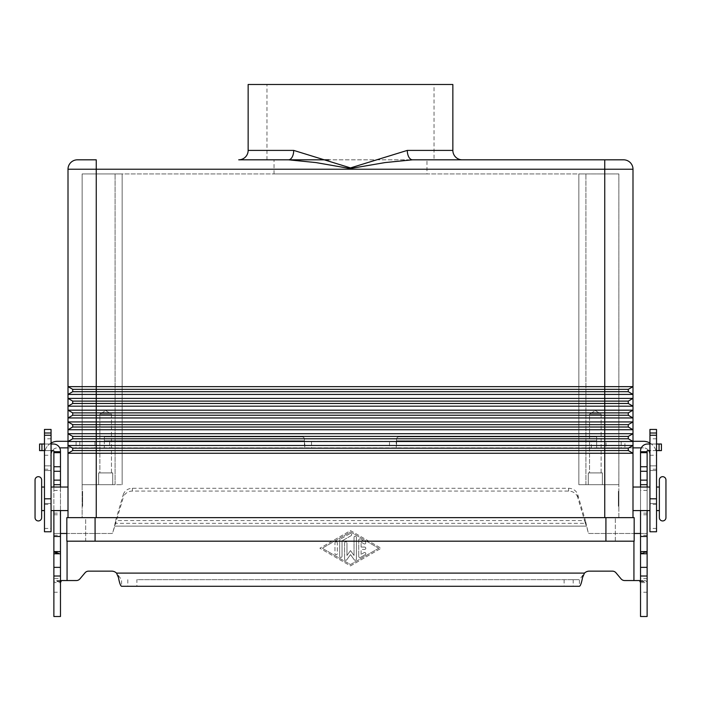 <?xml version="1.0" encoding="UTF-8"?>
<svg xmlns="http://www.w3.org/2000/svg" width="701" height="701" viewBox="0 0 701 701"><rect width="100%" height="100%" fill="white"/><g stroke="black" fill="none" stroke-linecap="round" stroke-linejoin="round"><path stroke-width="0.53" stroke-dasharray="3.5 2.63" d="M41.639 487.037L41.639 510.582M665.95 479.975L665.95 517.645M51.059 447.019L51.059 438.782L51.059 447.019M44.47 447.019L44.47 438.782L44.47 447.019M649.941 447.019L649.941 455.256L649.941 447.019M656.53 447.019L656.53 455.256L656.53 447.019M266.976 159.819L266.976 84.488L434.024 84.488L434.024 159.819L412.521 159.819L385.033 162.579L350.176 168.564L315.967 162.579L288.479 159.819L266.976 159.819L426.962 159.819L274.038 159.819L274.038 173.944L426.962 173.944L426.962 159.819M248.145 150.4L293.701 150.4L350.5 167.907L407.299 150.4A9.42 5.222 90 0 0 412.521 159.819L623.575 159.819A9.42 9.42 0 0 1 630.234 162.579A9.42 9.42 0 0 0 623.575 159.819M329.067 159.819L274.038 159.819M293.701 150.4A9.42 5.222 90 0 1 288.479 159.819L238.726 159.819M601.116 414.063L601.116 472.912L589.532 472.912L589.532 414.063L601.116 414.063L589.532 414.063L595.324 410.584L601.116 414.063L601.116 472.912L589.532 472.912L601.116 472.912L589.532 472.912L589.532 414.063L601.116 414.063L589.532 414.063L595.324 410.584L601.116 414.063M602.387 472.912L602.387 484.68L588.262 484.68L588.262 472.912L602.387 472.912L602.387 484.68L588.262 484.68L588.262 472.912L602.387 472.912M111.468 414.063L111.468 472.912L99.884 472.912L99.884 414.063L111.468 414.063L99.884 414.063L105.676 410.584L111.468 414.063L111.468 472.912L99.884 472.912L111.468 472.912L99.884 472.912L99.884 414.063L111.468 414.063L99.884 414.063L105.676 410.584L111.468 414.063M112.738 472.912L112.738 484.68L98.613 484.68L98.613 472.912L112.738 472.912L112.738 484.68L98.613 484.68L98.613 472.912L112.738 472.912M82.604 506.341L82.131 506.341L82.131 491.278L82.604 491.278L82.604 506.341L82.604 491.278M82.131 498.805L82.604 498.341L82.604 499.278L82.131 498.805M68.006 487.037L68.006 510.582L68.006 487.037M51.059 498.805L51.059 510.582L51.059 498.805M44.47 498.805L44.47 510.582L44.47 498.805M659.361 479.975L659.361 517.645M618.396 506.341L618.869 506.341L618.869 491.278L618.396 491.278L618.396 506.341L618.396 491.278M618.869 498.805L618.396 498.341L618.396 499.278L618.869 498.805M618.396 499.278L618.396 498.341M632.994 487.037L632.994 510.582L632.994 487.037M649.941 487.037L649.941 510.582L649.941 487.037M656.53 510.582L656.53 487.037L656.53 510.582M659.361 487.037L659.361 510.582L659.361 487.037M628.28 403.469L632.994 406.186L632.994 410.164L628.28 412.88L628.28 415.237L632.994 417.954L628.28 415.237L628.28 412.88L604.744 412.88L604.744 410.164L68.006 410.164L68.006 417.954L632.994 417.954L632.994 410.164L628.28 412.88L632.994 410.164L604.744 410.164L604.744 403.469L628.28 403.469L628.28 401.112L628.28 403.469L632.994 406.186L628.28 403.469L628.28 401.112L72.72 401.112L68.006 398.396L68.006 406.186L632.994 406.186L632.994 398.396L628.28 401.112L632.994 398.396L68.006 398.396L68.006 394.418L632.994 394.418L632.994 386.628L628.28 389.344L632.994 386.628L68.006 386.628L68.006 394.418L72.72 391.693L72.72 389.344L68.006 386.628L68.006 169.23L96.256 169.23L96.256 389.344L72.72 389.344L68.006 386.628M628.28 412.88L628.28 415.237L604.744 415.237L604.744 412.88L96.256 412.88L96.256 403.469L604.744 403.469L604.744 391.693L628.28 391.693L628.28 389.344L628.28 391.693L632.994 394.418L628.28 391.693L628.28 389.344L96.256 389.344L96.256 391.693L72.72 391.693L72.72 389.344L72.72 391.693L68.006 394.418L72.72 391.693M632.994 386.628L632.994 169.23L604.744 169.23L604.744 391.693L96.256 391.693L96.256 403.469L72.72 403.469L72.72 401.112L68.006 398.396L72.72 401.112L72.72 403.469L72.72 401.112M628.28 415.237L632.994 417.954L632.994 421.932L628.28 424.657L628.28 427.005L632.994 429.731L628.28 427.005L628.28 424.657L604.744 424.657L604.744 421.932L68.006 421.932L68.006 429.731L632.994 429.731L632.994 421.932L628.28 424.657L632.994 421.932L604.744 421.932L604.744 415.237L96.256 415.237L96.256 412.88L72.72 412.88L68.006 410.164L68.006 406.186L72.72 403.469M628.28 424.657L628.28 427.005L604.744 427.005L604.744 424.657L72.72 424.657L68.006 421.932L68.006 417.954L72.72 415.237L72.72 412.88L68.006 410.164M68.006 417.954L72.72 415.237L72.72 412.88L72.72 415.237L96.256 415.237L96.256 427.005L72.72 427.005L72.72 424.657L68.006 421.932M632.994 429.731L632.994 433.709L628.28 436.425L628.28 438.782L632.994 441.499L628.28 438.782L628.28 436.425L72.72 436.425L68.006 433.709L68.006 441.499L632.994 441.499L632.994 433.709L628.28 436.425L632.994 433.709L68.006 433.709L68.006 429.731L72.72 427.005L72.72 424.657L72.72 427.005L68.006 429.731L72.72 427.005M628.28 436.425L628.28 438.782L604.744 438.782L604.744 427.005L96.256 427.005L96.256 438.782L72.72 438.782L72.72 436.425L68.006 433.709M68.006 441.499L72.72 438.782L72.72 436.425L72.72 438.782L68.006 441.499L68.006 453.267L72.72 450.55L72.72 448.193L68.006 445.477L96.256 445.477L96.256 438.782L604.744 438.782L604.744 445.477L96.256 445.477L96.256 448.193L72.72 448.193L68.006 445.477M68.006 517.645L632.994 517.645L68.006 517.645L68.006 453.267L632.994 453.267L632.994 445.477L628.28 448.193L632.994 445.477L632.994 441.499L628.28 438.782M632.994 445.477L604.744 445.477L604.744 448.193L96.256 448.193L96.256 450.55L72.72 450.55L72.72 448.193L72.72 450.55L68.006 453.267L72.72 450.55M632.994 398.396L632.994 394.418M604.744 517.645L604.744 484.68L618.869 484.68L578.851 484.68L604.744 484.68L604.744 517.645L618.869 517.645L604.744 517.645L604.744 450.55L628.28 450.55L628.28 448.193L628.28 450.55L632.994 453.267L628.28 450.55L628.28 448.193L604.744 448.193L604.744 450.55L96.256 450.55L96.256 517.645L604.744 517.645L82.131 517.645L82.131 173.944L122.149 173.944L122.149 484.68L122.149 173.944L82.131 173.944L82.131 484.68L122.149 484.68L82.131 484.68L122.149 484.68L122.149 173.944L618.869 173.944L618.869 484.68L578.851 484.68L578.851 173.944L578.851 484.68L578.851 173.944L122.149 173.944L122.149 484.68L115.087 484.68L115.087 173.944L115.087 484.68L82.131 484.68L82.131 517.645L96.256 517.645L96.256 484.68L96.256 517.645M632.994 517.645L632.994 453.267L628.28 450.55M618.869 491.278L618.869 506.341M82.604 499.278L82.604 498.341M82.131 491.278L82.131 506.341M35.05 479.975L35.05 517.645M588.262 484.68L602.387 484.68L588.262 484.68M98.613 484.68L112.738 484.68L98.613 484.68M578.851 484.68L578.851 173.944L618.869 173.944L618.869 484.68L578.851 484.68M77.425 159.819L96.256 159.819L96.256 169.23L604.744 169.23L604.744 159.819M632.994 169.23A9.42 9.42 0 0 0 630.234 162.579M618.869 517.645L618.869 484.68L618.869 517.645M412.521 159.819L462.274 159.819M248.145 84.488L452.855 84.488M426.962 173.944L274.038 173.944M434.024 84.488L266.976 84.488M95.082 517.645L634.168 517.645L634.168 541.181L85.662 541.181L85.662 517.645L615.338 517.645L85.662 517.645L85.662 541.181L615.338 541.181L66.832 541.181L66.832 517.645L95.082 517.645L95.082 541.181M615.338 541.181L615.338 517.645L615.338 541.181M389.502 441.288L396.214 441.288L396.564 440.815L396.214 447.878L396.214 441.288L596.665 441.288L596.665 447.878L304.786 447.878L304.436 440.815L304.786 441.288L389.502 441.288L389.502 447.878M596.665 447.878L596.665 440.815L596.665 441.288L606.076 441.288L606.076 447.878L596.665 447.878M396.564 441.192L396.564 446.458L396.564 441.192M596.665 436.872L398.913 436.872A2.357 2.357 0 0 0 396.564 439.229L396.564 440.815L596.665 440.815L596.665 436.872L398.913 436.872A2.357 2.357 0 0 0 396.564 439.229L396.564 440.815L596.665 440.815L596.665 436.872M649.941 443.058A13.179 13.179 0 0 1 656.53 454.476A13.179 13.179 0 0 0 643.352 441.288L624.906 441.288L624.906 447.878L643.352 447.878A6.589 6.589 0 0 1 649.941 454.476L649.941 531.77M648.688 450.612A6.589 6.589 0 0 0 643.352 447.878L641.292 447.878M649.941 429.441L649.941 454.476M656.53 429.441L656.53 531.77M656.53 470.555L649.941 470.555L656.53 470.555M656.53 503.52L649.941 503.52L656.53 503.52M624.906 441.288L591.372 441.288L591.372 447.878L624.906 447.878M632.994 441.288L606.076 441.288M632.994 447.878L606.076 447.878M591.372 441.288L57.648 441.288A13.179 13.179 0 0 0 44.47 454.476A13.179 13.179 0 0 1 51.059 443.058M68.006 441.288L304.786 441.288L304.786 447.878L104.335 447.878L104.335 436.872L302.087 436.872A2.357 2.357 0 0 1 304.436 439.229L304.436 440.815L104.335 440.815L104.335 436.872L302.087 436.872A2.357 2.357 0 0 1 304.436 439.229L304.436 440.815L104.335 440.815L104.335 447.878L68.006 447.878M591.372 447.878L59.708 447.878M304.436 441.192L304.436 446.458L304.436 441.192M51.059 429.441L51.059 454.476A6.589 6.589 0 0 1 57.648 447.878A6.589 6.589 0 0 0 52.312 450.612M51.059 454.476L51.059 531.77M44.47 429.441L44.47 531.77M44.47 470.555L51.059 470.555L44.47 470.555M44.47 503.52L51.059 503.52L44.47 503.52M94.924 441.288L94.924 447.878M60.47 576.02L60.47 581.199L60.47 576.02M53.881 578.553L53.881 581.199L53.881 578.553L60.47 578.553M364.625 549.418A1.174 1.174 0 0 0 365.799 548.243A1.174 1.174 0 0 0 364.625 547.069A1.174 1.174 0 0 1 365.799 548.243A1.174 1.174 0 0 1 364.625 549.418L361.094 549.418L364.625 549.418M364.625 547.069L361.094 547.069L364.625 547.069M361.094 547.069L361.094 542.136L361.094 547.069M361.094 542.136L364.038 543.836L361.094 542.136M364.038 543.836A1.174 1.174 0 0 0 365.642 543.406A1.174 1.174 0 0 0 365.212 541.794A1.174 1.174 0 0 1 365.642 543.406A1.174 1.174 0 0 1 364.038 543.836M365.212 541.794L360.507 539.078L365.212 541.794M360.507 539.078A1.174 1.174 0 0 0 358.737 540.094A1.174 1.174 0 0 1 360.507 539.078M358.737 540.094L358.737 556.392L358.737 540.094M361.094 554.351L361.094 549.418L361.094 554.351L364.038 552.66L361.094 554.351M365.212 554.693A1.174 1.174 0 0 0 365.642 553.089A1.174 1.174 0 0 0 364.038 552.66A1.174 1.174 0 0 1 365.642 553.089A1.174 1.174 0 0 1 365.212 554.693L360.507 557.409L365.212 554.693M358.737 556.392A1.174 1.174 0 0 0 360.507 557.409A1.174 1.174 0 0 1 358.737 556.392M337.321 542.951A1.174 1.174 0 0 0 336.138 541.777A1.174 1.174 0 0 0 334.964 542.951A1.174 1.174 0 0 1 336.138 541.777A1.174 1.174 0 0 1 337.321 542.951L337.321 553.536A1.174 1.174 0 0 1 336.138 554.719A1.174 1.174 0 0 1 334.964 553.536L334.964 542.951L334.964 553.536A1.174 1.174 0 0 0 336.138 554.719A1.174 1.174 0 0 0 337.321 553.536L337.321 542.951M378.75 548.243L350.5 564.542L322.25 548.243L350.5 531.945L378.75 548.243L350.5 564.542L322.25 548.243L350.5 531.945L378.75 548.243M350.5 565.9L381.107 548.243L350.5 565.9L319.893 548.243L350.5 530.587L381.107 548.243L350.5 530.587L319.893 548.243L350.5 565.9M351.087 535.687A1.174 1.174 0 0 0 351.516 534.074A1.174 1.174 0 0 0 349.913 533.645A1.174 1.174 0 0 1 351.516 534.074A1.174 1.174 0 0 1 351.087 535.687L342.027 540.918L351.087 535.687M349.913 533.645L340.257 539.218L349.913 533.645M340.257 539.218A1.174 1.174 0 0 0 339.67 540.234A1.174 1.174 0 0 1 340.257 539.218M339.67 540.234L339.67 556.252L339.67 540.234M342.027 556.252L342.027 540.918L342.027 556.252A1.174 1.174 0 0 1 340.852 557.435A1.174 1.174 0 0 1 339.67 556.252A1.174 1.174 0 0 0 340.852 557.435A1.174 1.174 0 0 0 342.027 556.252M346.741 559.801L350.5 554.614L346.741 559.801A1.174 1.174 0 0 1 344.612 559.109A1.174 1.174 0 0 0 346.741 559.801M350.5 554.614L354.259 559.801L350.5 554.614M354.259 559.801A1.174 1.174 0 0 0 356.388 559.109A1.174 1.174 0 0 1 354.259 559.801M356.388 559.109L356.388 537.378L356.388 559.109M356.388 537.378A1.174 1.174 0 0 0 355.205 536.204A1.174 1.174 0 0 0 354.031 537.378A1.174 1.174 0 0 1 355.205 536.204A1.174 1.174 0 0 1 356.388 537.378M354.031 537.378L354.031 555.472L354.031 537.378M354.031 555.472L350.5 550.6L354.031 555.472M344.612 542.951L344.612 559.109L344.612 542.951A1.174 1.174 0 0 1 345.795 541.777A1.174 1.174 0 0 1 346.969 542.951A1.174 1.174 0 0 0 345.795 541.777A1.174 1.174 0 0 0 344.612 542.951M346.969 555.472L346.969 542.951L346.969 555.472L350.5 550.6L346.969 555.472M53.881 552.949L53.881 451.076A0.473 0.473 0 0 0 53.416 450.612L39.58 450.612L39.58 444.013L53.416 444.013A7.063 7.063 0 0 1 60.47 451.076L60.47 552.949L53.881 552.949L53.881 533.47L111.634 533.47A1.174 1.174 0 0 0 112.773 532.594L115.621 523.332L115.621 520.545L114.508 526.118L586.492 526.118L588.227 532.594A1.174 1.174 0 0 0 589.366 533.47L633.932 533.47L589.366 533.47A1.174 1.174 0 0 1 588.227 532.594L585.379 520.545L585.379 523.332L586.492 526.118L114.508 526.118L112.773 532.594A1.174 1.174 0 0 1 111.634 533.47L66.832 533.47M634.168 533.47L647.119 533.47L647.119 552.949L647.119 451.076A0.473 0.473 0 0 1 647.584 450.612L661.42 450.612L661.42 444.013L647.584 444.013A7.063 7.063 0 0 0 640.53 451.076L640.53 582.601L647.119 582.601L646.918 581.585L645.086 580.551L624.679 580.551M621.068 578.868L615.986 572.813A4.705 4.705 0 0 0 612.385 571.131L589.366 571.131A7.063 7.063 0 0 0 584.476 573.094L579.42 579.683L136.897 579.683L136.897 586.273L121.58 586.273L121.58 579.683L116.524 573.094A7.063 7.063 0 0 0 111.634 571.131L88.615 571.131A4.705 4.705 0 0 0 85.014 572.813L79.932 578.868A4.705 4.705 0 0 1 76.321 580.551L55.914 580.551L54.082 581.585L53.881 582.601L60.47 582.601L60.47 616.512L53.881 616.512L53.881 533.47L60.47 533.47L60.47 582.601M53.881 487.037L53.881 510.582M60.47 510.582L60.47 487.037M60.47 552.949L60.47 533.47M61.486 580.551L55.914 580.551M53.881 451.724L60.47 451.724L53.881 451.724M564.103 579.683L564.103 586.273L579.42 586.273L579.42 579.683L136.897 579.683M51.059 444.013L44.47 444.013M44.47 450.612L51.059 450.612M123.288 494.617A9.42 8.535 180 0 1 132.384 488.29L568.616 488.29A9.42 8.535 -0 0 1 577.712 494.617L585.379 520.545L115.621 520.545L123.288 494.617L123.288 497.403L115.621 523.332L585.379 523.332L577.712 497.403L577.712 494.617M577.712 497.403A9.42 8.535 180 0 0 568.616 491.077L132.384 491.077A9.42 8.535 0 0 0 123.288 497.403M564.103 586.273L136.897 586.273M640.53 582.601L640.53 616.512L647.119 616.512L647.119 533.47L640.53 533.47M647.119 487.037L647.119 510.582M647.119 576.02L647.119 581.199L647.119 576.02M640.53 576.02L640.53 581.199L640.53 576.02M640.53 510.582L640.53 487.037M647.119 451.724L640.53 451.724M656.53 450.612L649.941 450.612M649.941 444.013L656.53 444.013M639.514 580.551L645.086 580.551M407.299 150.4L452.855 150.4M585.913 484.68L585.913 173.944L585.913 484.68M605.918 541.181L605.918 517.645M656.53 469.232L649.941 469.232M656.53 465.85L649.941 465.85L656.53 465.85M656.53 504.361L649.941 504.361M656.53 528.431L649.941 528.431M621.182 441.288L621.182 447.878M109.628 441.288L109.628 447.878M311.498 441.288L311.498 447.878M44.47 469.232L51.059 469.232M44.47 465.85L51.059 465.85L44.47 465.85M44.47 504.361L51.059 504.361M44.47 528.431L51.059 528.431M76.094 441.288L76.094 447.878M79.818 441.288L79.818 447.878M633.932 541.181L633.932 580.551M584.476 573.094L116.524 573.094M67.068 580.551L67.068 541.181M118.46 575.319L118.46 577.545M60.575 581.585L54.082 581.585M53.881 490.411L60.47 490.411M53.881 513.141L60.47 513.141M53.881 514.779L60.47 514.779M53.881 552.449L60.47 552.449M53.881 552.055L60.47 552.055M53.881 535.257L60.47 535.257M53.881 592.24L60.47 592.24M127.801 579.683L127.801 586.273M41.937 450.612L41.937 444.013M132.384 491.077L132.384 488.29M582.54 575.319L582.54 577.545M573.199 579.683L573.199 586.273M640.425 581.585L646.918 581.585M647.119 592.24L640.53 592.24M647.119 578.553L640.53 578.553M647.119 490.411L640.53 490.411M647.119 513.141L640.53 513.141M647.119 514.779L640.53 514.779M647.119 552.449L640.53 552.449M647.119 552.055L640.53 552.055M647.119 535.257L640.53 535.257M659.063 450.612L659.063 444.013M568.616 491.077L568.616 488.29M51.059 438.782L44.47 438.782M649.941 455.256L656.53 455.256M656.53 438.782L649.941 438.782M44.47 455.256L51.059 455.256M60.47 581.199L53.881 581.199M640.53 581.199L647.119 581.199M640.53 552.949L647.119 552.949"/><path stroke-width="1.05" d="M44.47 510.582L41.639 510.582L41.639 517.645A3.295 3.295 0 0 1 38.345 520.939A3.295 3.295 0 0 1 35.05 517.645L35.05 479.975A3.295 3.295 0 0 1 38.345 476.68A3.295 3.295 0 0 1 41.639 479.975L41.639 487.037L44.47 487.037M662.655 520.939A3.295 3.295 0 0 0 665.95 517.645L665.95 479.975A3.295 3.295 0 0 0 662.655 476.68A3.295 3.295 0 0 0 659.361 479.975L659.361 517.645A3.295 3.295 0 0 0 662.655 520.939M41.639 517.645L41.639 479.975M329.067 159.819L238.726 159.819A9.42 9.42 0 0 0 248.145 150.4L248.145 84.488L452.855 84.488L452.855 150.4L407.299 150.4L350.5 167.907L293.701 150.4L248.145 150.4M452.855 150.4A9.42 9.42 0 0 0 462.274 159.819L412.521 159.819A9.42 5.222 90 0 1 407.299 150.4M293.701 150.4A9.42 5.222 90 0 1 288.479 159.819L315.967 162.579L350.176 168.564L385.033 162.579L412.521 159.819L434.024 159.819M68.006 517.645L68.006 386.628L632.994 386.628L628.28 389.344L632.994 386.628L632.994 169.23A9.42 9.42 0 0 0 623.575 159.819L412.521 159.819M68.006 510.582L51.059 510.582M51.059 487.037L68.006 487.037M632.994 510.582L649.941 510.582M649.941 487.037L632.994 487.037M656.53 510.582L659.361 510.582M659.361 487.037L656.53 487.037M632.994 386.628L632.994 394.418L628.28 391.693L72.72 391.693L72.72 389.344L68.006 386.628L68.006 169.23L604.744 169.23L604.744 159.819M628.28 403.469L628.28 401.112L604.744 401.112L604.744 398.396L632.994 398.396L628.28 401.112L632.994 398.396L632.994 406.186L628.28 403.469L72.72 403.469L72.72 401.112L68.006 398.396L604.744 398.396L604.744 389.344L628.28 389.344L628.28 391.693L632.994 394.418L68.006 394.418L72.72 391.693M632.994 169.23L604.744 169.23L604.744 389.344L72.72 389.344L68.006 386.628M628.28 415.237L72.72 415.237L72.72 412.88L68.006 410.164L632.994 410.164L632.994 417.954L628.28 415.237L628.28 412.88L632.994 410.164L632.994 406.186L68.006 406.186L72.72 403.469M628.28 412.88L604.744 412.88L604.744 401.112L72.72 401.112M628.28 438.782L72.72 438.782L72.72 436.425L68.006 433.709L632.994 433.709L632.994 441.499L628.28 438.782L628.28 436.425L632.994 433.709L632.994 429.731L628.28 427.005L72.72 427.005L72.72 424.657L68.006 421.932L632.994 421.932L632.994 429.731L628.28 427.005L628.28 424.657L632.994 421.932L632.994 417.954L68.006 417.954L72.72 415.237L68.006 417.954M628.28 424.657L604.744 424.657L604.744 412.88L72.72 412.88L68.006 410.164M632.994 429.731L68.006 429.731L72.72 427.005M628.28 436.425L604.744 436.425L604.744 424.657L72.72 424.657L68.006 421.932M632.994 445.477L628.28 448.193L632.994 445.477L632.994 453.267L628.28 450.55L72.72 450.55L72.72 448.193L68.006 445.477L632.994 445.477L632.994 441.499L68.006 441.499L72.72 438.782L68.006 441.499M628.28 450.55L628.28 448.193L604.744 448.193L604.744 436.425L72.72 436.425L68.006 433.709M632.994 398.396L632.994 394.418M632.994 517.645L632.994 453.267L68.006 453.267L72.72 450.55M604.744 517.645L604.744 448.193L72.72 448.193L68.006 445.477M70.766 162.579A9.42 9.42 0 0 0 68.006 169.23A9.42 9.42 0 0 1 77.425 159.819A9.42 9.42 0 0 0 70.766 162.579A9.42 9.42 0 0 1 77.425 159.819A9.42 9.42 0 0 0 70.766 162.579M96.256 517.645L96.256 159.819L77.425 159.819M95.082 517.645L66.832 517.645L66.832 541.181L634.168 541.181L634.168 517.645L95.082 517.645L95.082 541.181M632.994 441.288L643.352 441.288A13.179 13.179 0 0 1 649.941 443.058M649.941 454.476A6.589 6.589 0 0 0 648.688 450.612M656.53 433.016L656.53 531.77L649.941 531.77L649.941 429.441L656.53 429.441L656.53 433.016L649.941 433.016M641.292 447.878L632.994 447.878M51.059 443.058A13.179 13.179 0 0 1 57.648 441.288L68.006 441.288M59.708 447.878L68.006 447.878M52.312 450.612A6.589 6.589 0 0 0 51.059 454.476M51.059 433.016L51.059 429.441L44.47 429.441L44.47 433.016L51.059 433.016L51.059 531.77L44.47 531.77L44.47 433.016M647.119 510.582L647.119 616.512L640.53 616.512L640.53 510.582M53.881 510.582L53.881 616.512L60.47 616.512L60.47 510.582M624.679 580.551A4.705 4.705 0 0 1 621.068 578.868A4.705 4.705 0 0 0 624.679 580.551L639.514 580.551L640.53 582.601M53.881 487.037L53.881 451.076A0.473 0.473 0 0 0 53.416 450.612L51.059 450.612M51.059 444.013L53.416 444.013A7.063 7.063 0 0 1 60.47 451.076L60.47 487.037M60.47 582.601L61.486 580.551L76.321 580.551A4.705 4.705 0 0 0 79.932 578.868L85.014 572.813A4.705 4.705 0 0 1 88.615 571.131L111.634 571.131A7.063 7.063 0 0 1 116.524 573.094L118.46 577.545C119.494 583.057 120.537 585.966 121.58 586.273L579.42 586.273C580.463 585.975 581.497 583.066 582.54 577.545L584.476 573.094A7.063 7.063 0 0 1 589.366 571.131L612.385 571.131A4.705 4.705 0 0 1 615.986 572.813L621.068 578.868M66.832 533.47L60.47 533.47M53.881 536.475L60.47 536.475M53.881 451.724L60.47 451.724L53.881 451.724M44.47 450.612L39.58 450.612L39.58 444.013L44.47 444.013M640.53 533.47L634.168 533.47M649.941 450.612L647.584 450.612A0.473 0.473 0 0 0 647.119 451.076L647.119 487.037M640.53 487.037L640.53 451.076A7.063 7.063 0 0 1 647.584 444.013L649.941 444.013M647.119 536.475L640.53 536.475M647.119 451.724L640.53 451.724M656.53 444.013L661.42 444.013L661.42 450.612L656.53 450.612M630.234 162.579A9.42 9.42 0 0 0 623.575 159.819M605.918 541.181L605.918 517.645M656.53 435.251L649.941 435.251M656.53 498.805L649.941 498.805M44.47 435.251L51.059 435.251M44.47 498.805L51.059 498.805M67.068 541.181L67.068 580.551M53.881 567.354L60.47 567.354M53.881 553.772L60.47 553.772M53.881 551.608L60.47 551.608M53.881 484.68L60.47 484.68M53.881 480.132L60.47 480.132M53.881 471.282L60.47 471.282M53.881 466.735L60.47 466.735M53.881 452.671L60.47 452.671M41.937 450.612L41.937 444.013M116.524 573.094L584.476 573.094M633.932 580.551L633.932 541.181M647.119 567.354L640.53 567.354M647.119 553.772L640.53 553.772M647.119 551.608L640.53 551.608M647.119 484.68L640.53 484.68M647.119 480.132L640.53 480.132M647.119 471.282L640.53 471.282M647.119 466.735L640.53 466.735M647.119 452.671L640.53 452.671M659.063 450.612L659.063 444.013M53.881 576.02L60.47 576.02M647.119 576.02L640.53 576.02"/></g></svg>

